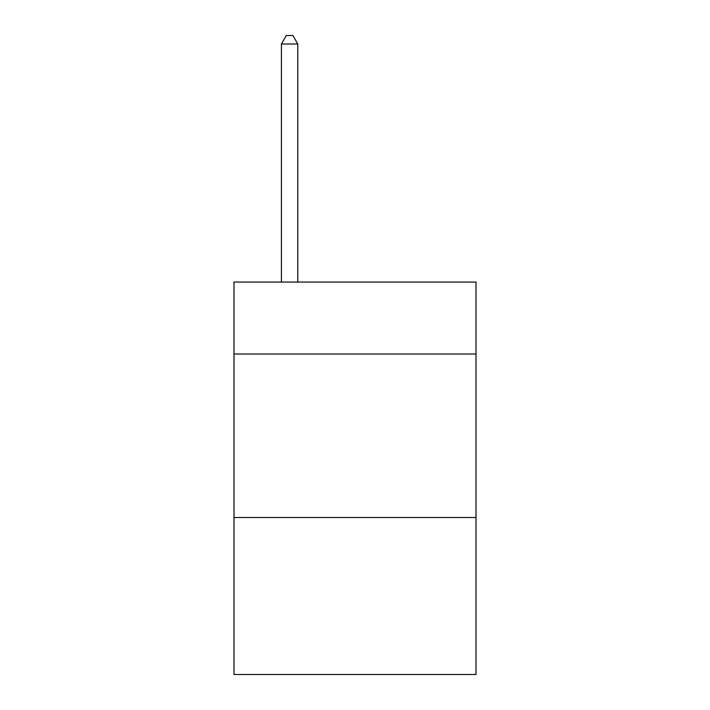 <?xml version="1.0" encoding="UTF-8"?>
<svg xmlns="http://www.w3.org/2000/svg" width="710" height="710" viewBox="0 0 710 710"><rect width="100%" height="100%" fill="white"/><g stroke="black" fill="none" stroke-linecap="round" stroke-linejoin="round"><path stroke-width="1.06" d="M476.002 354.015L476.002 282.074L233.998 282.074L233.998 354.015L476.002 354.015L476.002 674.5L233.998 674.5L233.998 354.015M476.002 517.528L233.998 517.528M297.774 282.074L297.774 44.002L281.417 44.002L281.417 282.074M281.417 44.002L286.325 35.5L292.866 35.5L297.774 44.002"/></g></svg>
